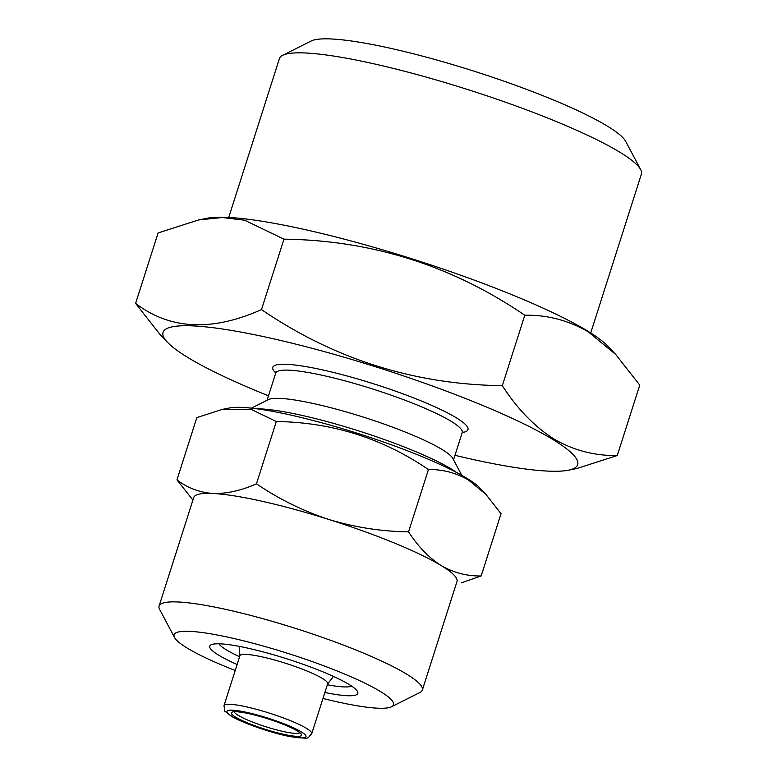 <?xml version="1.0" encoding="UTF-8"?>
<svg xmlns="http://www.w3.org/2000/svg" width="777" height="777" viewBox="0 0 777 777"><rect width="100%" height="100%" fill="white"/><g stroke="black" fill="none" stroke-linecap="round" stroke-linejoin="round"><path stroke-width="1.17" d="M237.131 664.49A77.719 11.364 17.7 0 1 218.648 655.157A77.719 11.364 17.7 0 1 211.072 644.803A77.719 11.364 17.7 0 1 272.62 654.516A77.719 11.364 17.7 0 1 348.931 684.391A77.719 11.364 17.7 0 1 357.527 691.549A77.719 11.364 17.7 0 1 324.883 692.501M351.728 686.188A70.814 10.354 17.7 0 1 327.35 684.76M239.598 656.75A70.814 10.354 17.7 0 1 226.515 649.951A70.814 10.354 17.7 0 1 218.9 643.793M222.397 409.382L229.477 407.974A135.868 19.862 17.7 0 1 340.637 428.146A135.868 19.862 17.7 0 1 466.919 478.302A135.868 19.862 17.7 0 1 479.72 487.839L485.878 494.357L468.453 479.992C455.885 472.766 442.55 469.289 428.438 469.561C382.731 438.315 332.032 422.299 276.33 421.513L251.563 409.576L222.397 409.382L196.834 417.589L176.952 479.885C187.558 487.956 199.572 492.492 212.995 493.482A138.17 20.202 17.7 0 1 328.797 519.463A138.17 20.202 17.7 0 1 441.151 565.539C453.535 572.727 466.87 576.204 481.157 575.971L461.266 582.867M235.217 670.473A115.142 16.832 17.7 0 1 187.286 648.125A115.142 16.832 17.7 0 1 174.543 637.519A115.142 16.832 17.7 0 1 251.379 642.812A115.142 16.832 17.7 0 1 380.293 691.423A115.142 16.832 17.7 0 1 391.521 706.769A115.142 16.832 17.7 0 1 322.97 698.474M174.543 637.519L159.625 609.372A138.17 20.202 17.7 0 1 159.081 606.07A138.17 20.202 17.7 0 1 261.266 618.249A138.17 20.202 17.7 0 1 406.517 674.057A138.17 20.202 17.7 0 1 422.338 690.083A138.17 20.202 17.7 0 1 419.988 692.462L391.521 706.769M159.081 606.07L193.716 497.552A138.17 20.202 17.7 0 1 212.995 493.482C226.641 493.832 241.132 490.617 256.449 483.809C278.914 499.087 303.03 510.965 328.797 519.463C354.827 527.34 381.41 531.468 408.556 531.856C417.939 546.406 428.807 557.633 441.151 565.539A138.17 20.202 17.7 0 1 456.973 581.565L422.338 690.083M299.873 732.682A34.538 5.05 17.7 0 1 273.349 728.991A34.538 5.05 17.7 0 1 238.218 715.364A34.538 5.05 17.7 0 1 234.236 711.742M297.358 730.963A36.849 5.39 17.7 0 1 301.427 734.352A36.849 5.39 17.7 0 1 276.845 732.662A36.849 5.39 17.7 0 1 235.596 717.103A36.849 5.39 17.7 0 1 232.002 712.198A36.849 5.39 17.7 0 1 261.179 716.802A36.849 5.39 17.7 0 1 297.358 730.963M135.606 303.389L158.09 232.964L198.562 219.949L207.061 218.269A217.618 31.818 17.7 0 1 385.11 250.582A217.618 31.818 17.7 0 1 587.383 330.905A217.618 31.818 17.7 0 1 607.876 346.183L615.734 354.497L639.753 385.091L617.268 455.526C594.648 455.885 573.533 450.378 553.914 439.005C534.382 426.495 517.181 408.721 502.321 385.664C414.52 384.566 334.246 359.207 261.49 309.596C211.907 331.721 169.949 329.652 135.606 303.389L159.625 333.984L167.482 342.298A217.618 31.818 17.7 0 1 298.261 344.745A217.618 31.818 17.7 0 1 552.748 439.423A217.618 31.818 17.7 0 1 568.298 470.211A217.618 31.818 17.7 0 1 454.963 455.322M198.562 219.949L222.309 217.531L244.668 220.221L283.964 239.17C371.756 240.268 452.039 265.627 524.796 315.239C547.154 314.811 568.278 320.309 588.15 331.75L615.734 354.497M228.72 217.443L279.419 58.605A189.986 27.778 17.7 0 1 282.653 55.332A189.986 27.778 17.7 0 1 433.11 79.069A189.986 27.778 17.7 0 1 619.628 152.088A189.986 27.778 17.7 0 1 640.656 169.58A189.986 27.778 17.7 0 1 641.394 174.126L590.705 332.964M282.653 55.332L311.121 41.026A166.958 24.408 17.7 0 1 443.337 61.888A166.958 24.408 17.7 0 1 607.255 126.059A166.958 24.408 17.7 0 1 625.728 141.433L640.656 169.58M223.98 705.691L239.908 655.769A46.057 6.731 17.7 0 1 273.97 659.838A46.057 6.731 17.7 0 1 322.387 678.438A46.057 6.731 17.7 0 1 327.661 683.779L311.732 733.692A46.057 6.731 17.7 0 0 306.459 728.35A46.057 6.731 17.7 0 0 258.042 709.751A46.057 6.731 17.7 0 0 223.98 705.691C225.621 713.995 221.231 707.643 230.72 715.831C239.802 721.872 271.668 733.303 290.715 736.693C312.228 739.005 306.225 738.966 311.732 733.692M256.876 408.819A115.142 16.832 17.7 0 1 353.273 429.205A115.142 16.832 17.7 0 1 451.282 468.978A115.142 16.832 17.7 0 1 456.895 472.659M251.389 408.158L268.405 399.611A97.873 14.307 17.7 0 1 345.911 411.839A97.873 14.307 17.7 0 1 442.006 449.456A97.873 14.307 17.7 0 1 452.826 458.469L461.752 475.291M268.483 395.814A217.618 31.818 17.7 0 1 187.976 357.575A217.618 31.818 17.7 0 1 167.482 342.298M568.298 470.211L576.796 468.531L617.268 455.526M502.321 385.664L524.796 315.239M261.49 309.596L283.964 239.17M192.919 500.058L176.952 479.885M256.449 483.809L276.33 421.513M408.556 531.856L428.438 469.561M481.157 575.971L501.039 513.675L485.878 494.357M231.731 716.239A41.453 6.061 17.7 0 1 247.61 712.567A41.453 6.061 17.7 0 1 301.214 731.827A41.453 6.061 17.7 0 1 285.334 735.498A41.453 6.061 17.7 0 1 231.731 716.239M267.065 400.281L275.738 373.086A97.873 14.307 17.7 0 1 348.115 381.711A97.873 14.307 17.7 0 1 451.01 421.241A97.873 14.307 17.7 0 1 462.218 432.595L462.859 431.604M275.777 372.97A102.477 14.986 17.7 0 1 334.489 372.707A102.477 14.986 17.7 0 1 456.254 417.764A102.477 14.986 17.7 0 1 462.257 432.478M239.86 655.943L239.433 646.406M275.738 373.086L275.786 371.901L276.097 372.406M453.535 459.79L462.218 432.595M327.612 683.954L333.479 676.417"/></g></svg>
